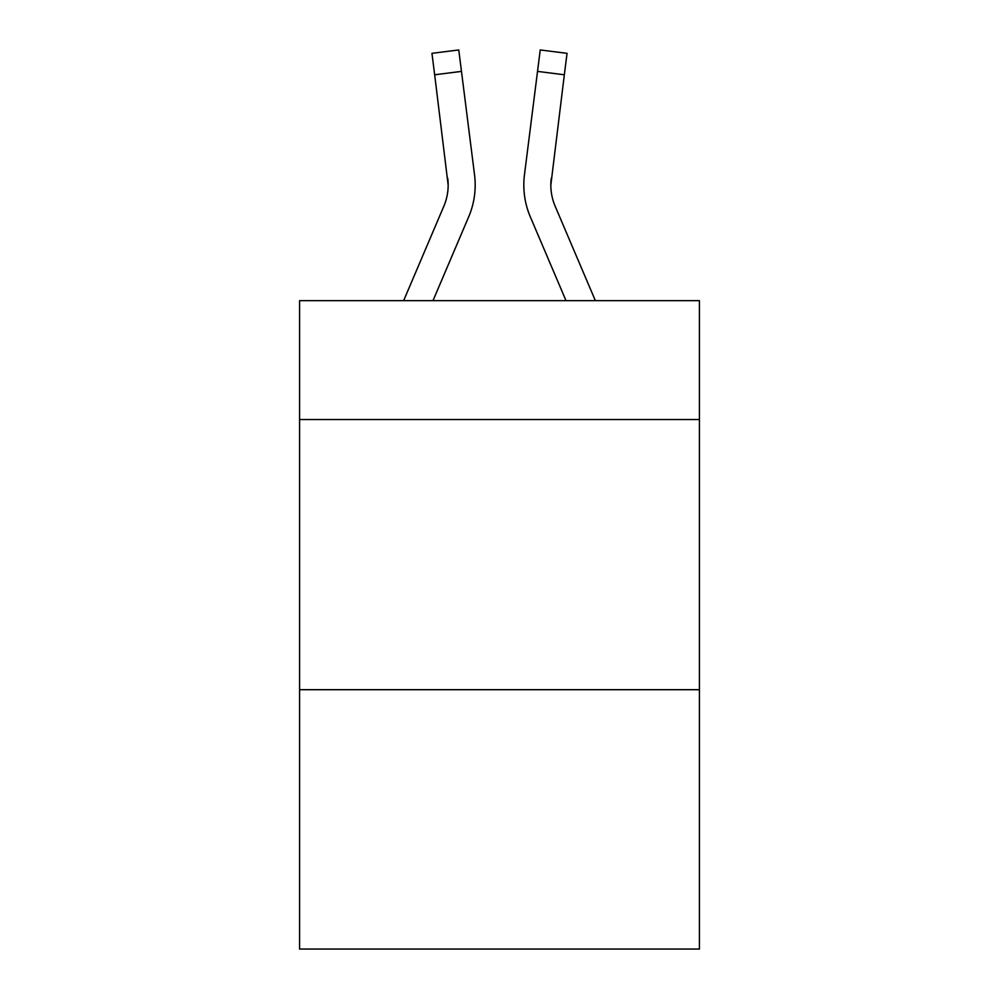 <?xml version="1.0" encoding="UTF-8"?>
<svg xmlns="http://www.w3.org/2000/svg" width="999" height="999" viewBox="0 0 999 999"><rect width="100%" height="100%" fill="white"/><g stroke="black" fill="none" stroke-linecap="round" stroke-linejoin="round"><path stroke-width="1.5" d="M699.425 419.53L699.425 300.662L299.575 300.662L299.575 419.53L699.425 419.53L699.425 949.05L299.575 949.05L299.575 419.53M699.425 689.697L299.575 689.697M432.992 300.662L468.706 216.783A81.044 81.044 -22.5 0 0 474.55 174.875L461.476 71.391L434.665 74.775L431.955 53.334L458.766 49.95L461.476 71.391M403.633 300.662L443.856 206.194A54.033 54.033 -32.8 0 0 448.164 185.127L434.665 74.775M475.087 188.961L475.187 185.664L475.087 188.961M474.138 171.628L474.55 174.875M595.367 300.662L555.144 206.194A54.033 54.033 32.8 0 1 550.836 185.115L564.335 74.775L537.524 71.391L540.234 49.95L567.045 53.334L564.335 74.775M566.008 300.662L530.294 216.783A81.044 81.044 22.5 0 1 524.45 174.875L537.524 71.391M443.856 206.194A54.033 54.033 -22.5 0 0 448.164 185.14A54.033 54.033 -22.5 0 1 443.856 206.194A54.033 54.033 -22.5 0 0 448.164 185.14A54.033 54.033 -22.5 0 1 443.856 206.194A54.033 54.033 -22.5 0 0 448.164 185.14A54.033 54.033 -22.5 0 1 443.856 206.194A54.033 54.033 -22.5 0 0 448.164 185.14A54.033 54.033 -22.5 0 1 443.856 206.194A54.033 54.033 -22.5 0 0 448.164 185.14A54.033 54.033 -22.5 0 1 443.856 206.194A54.033 54.033 -22.5 0 0 448.164 185.14A54.033 54.033 -22.5 0 1 443.856 206.194A54.033 54.033 -22.5 0 0 448.164 185.14A54.033 54.033 -22.5 0 1 443.856 206.194A54.033 54.033 -22.5 0 0 448.164 185.14A54.033 54.033 -22.5 0 1 443.856 206.194A54.033 54.033 -22.5 0 0 448.164 185.14A54.033 54.033 -22.5 0 1 443.856 206.194A54.033 54.033 -22.5 0 0 448.164 185.14A54.033 54.033 -22.5 0 1 443.856 206.194A54.033 54.033 -22.5 0 0 448.164 185.14L447.739 178.259A54.033 54.033 -22.5 0 1 443.856 206.194M555.144 206.194A54.033 54.033 22.5 0 1 550.836 185.127L551.261 178.259A54.033 54.033 22.5 0 0 555.144 206.194A54.033 54.033 22.5 0 1 550.836 185.127A54.033 54.033 22.5 0 0 555.144 206.194A54.033 54.033 22.5 0 1 550.836 185.127A54.033 54.033 22.5 0 0 555.144 206.194A54.033 54.033 22.5 0 1 550.836 185.127A54.033 54.033 22.5 0 0 555.144 206.194A54.033 54.033 22.5 0 1 550.836 185.127A54.033 54.033 22.5 0 0 555.144 206.194A54.033 54.033 22.5 0 1 550.836 185.127A54.033 54.033 22.5 0 0 555.144 206.194A54.033 54.033 22.5 0 1 550.836 185.127A54.033 54.033 22.5 0 0 555.144 206.194A54.033 54.033 22.5 0 1 550.836 185.127A54.033 54.033 22.5 0 0 555.144 206.194A54.033 54.033 22.5 0 1 550.836 185.127A54.033 54.033 22.5 0 0 555.144 206.194A54.033 54.033 22.5 0 1 550.836 185.127A54.033 54.033 22.5 0 0 555.144 206.194A54.033 54.033 22.5 0 1 550.836 185.127A54.033 54.033 22.5 0 0 555.144 206.194M475.187 184.99L475.087 188.986L475.187 184.99M523.913 188.986L523.813 184.99M524.45 174.875L524.862 171.628M431.955 53.334L458.766 49.95M540.234 49.95L567.045 53.334"/></g></svg>

